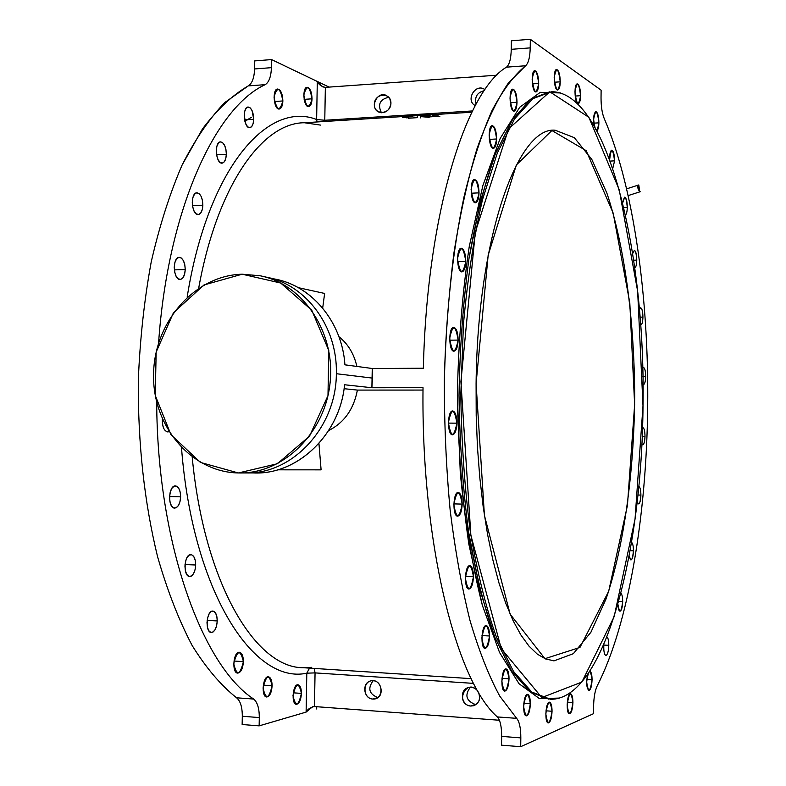 <?xml version="1.0" encoding="UTF-8"?>
<svg xmlns="http://www.w3.org/2000/svg" width="786" height="786" viewBox="0 0 786 786"><rect width="100%" height="100%" fill="white"/><g stroke="black" fill="none" stroke-linecap="round" stroke-linejoin="round"><path stroke-width="1.18" d="M647.693 406.706C646.524 515.321 628.79 624.104 597.252 685.775C628.79 624.104 646.524 515.321 647.693 406.706C648.951 298.041 633.752 186.616 604.149 118.352C633.752 186.616 648.951 298.041 647.693 406.706M315.058 672.895L314.469 706.555L499.415 720.251L314.39 706.545L312.602 706.742L306.108 712.096L306.805 673.18C253.809 684.94 192.531 591.789 181.497 447.715C192.531 591.789 253.809 684.94 306.805 673.18L309.537 668.12L306.805 673.18L306.108 712.096L259.144 725.871L306.108 712.096C307.739 709.149 310.499 707.302 314.39 706.545L315.058 672.895L306.805 673.18L315.058 672.895L314.223 668.424L315.058 672.895L473.594 683.388L315.058 672.895M377.761 697.555C369.037 693.95 367.514 688.33 373.183 680.696C367.514 688.33 369.037 693.95 377.761 697.555L372.819 699.049C362.189 698.381 362.493 679.89 373.114 680.696C383.774 681.305 383.47 699.913 372.819 699.049L375.384 698.793C385.73 696.396 380.896 677.846 370.746 680.912C361.658 682.72 363.496 698.852 372.819 699.049L377.889 697.565M470.824 706.044C453.63 703.843 467.1 676.589 478.045 691.474C475.451 687.956 472.19 686.659 468.25 687.583C459.063 689.803 461.284 705.838 470.824 706.044L473.889 705.671C479.342 702.998 480.914 698.567 478.586 692.378C481.003 700.375 478.409 704.924 470.824 706.044L475.225 704.472C466.118 700.788 464.497 695.05 470.362 687.249C464.497 695.05 466.118 700.788 475.225 704.472L470.824 706.044M388.805 97.258C379.903 99.272 377.447 104.44 381.436 112.762C377.447 104.44 379.903 99.272 388.805 97.258M484.215 90.704C477.171 92.453 474.459 96.914 476.08 104.086C474.459 96.914 477.171 92.453 484.215 90.704M324.775 120.268L472.504 110.934L324.775 120.268L325.355 87.364L324.775 120.268L316.63 119.501L317.298 81.469L271.573 59.579L271.416 67.665C271.072 76.625 268.999 82.294 265.196 84.662C215.236 107.466 167.732 210.216 158.585 342.902C167.732 210.216 215.236 107.466 265.196 84.662L248.268 85.89C232.42 95.145 217.152 109.5 202.464 128.953L182.146 164.942C169.845 193.395 159.538 225.72 151.226 261.905C144.28 299.8 139.967 339.365 138.287 380.601C137.914 443.766 144.349 502.5 157.603 556.812C167.359 590.65 178.874 620.223 192.157 645.522C206.158 668.012 220.974 685.441 236.586 697.801L253.672 699.059C257.415 702.183 259.292 708.363 259.301 717.579L259.144 725.871L259.301 717.579L242.304 716.252C242.294 707.076 240.388 700.925 236.586 697.801C220.974 685.441 206.158 668.012 192.157 645.522C178.874 620.223 167.359 590.65 157.603 556.812C144.349 502.5 137.914 443.766 138.287 380.601C139.967 339.365 144.28 299.8 151.226 261.905C159.538 225.72 169.845 193.395 182.146 164.942C195.311 139.161 209.538 118.362 224.816 102.524L248.268 85.89C252.129 83.522 254.232 77.883 254.585 68.952L254.733 60.905L271.573 59.579L327.615 86.401L327.595 87.207L327.615 86.401L329.088 87.099L317.298 81.469L316.63 119.501C267.613 100.294 207.602 168.43 187.147 297.216C207.602 168.43 267.613 100.294 316.63 119.501L324.775 120.268L324.697 121.476L324.775 120.268M496.831 75.21L325.355 87.364L496.831 75.21M390.937 103.241C390.829 114.648 374.028 115.709 374.323 104.332C374.411 92.984 391.192 91.815 390.937 103.241L389.758 98.564L386.407 95.479C376.975 90.636 369.145 108.291 378.99 112.152C385.602 113.597 389.581 110.62 390.937 103.241M475.265 105.599C464.968 100.431 475.776 82.569 484.962 89.624L484.117 89.103C474.724 83.552 465.509 100.785 475.265 105.599M242.167 274.206L260.156 275.778C303.229 284.188 335.494 332.281 330.13 382.448C325.237 432.664 283.903 473.329 240.015 472.976C192.206 473.241 152.533 426.857 153.565 374.657C153.889 322.457 194.584 275.326 242.167 274.206L203.967 284.974L173.431 312.789L156.159 352.079L155.255 395.417L170.935 434.697L200.44 462.423L238.364 472.966L277.36 463.76L309.517 436.181L327.988 395.623L328.774 350.468L311.747 310.185L280.69 283.029L242.167 274.206M251.166 472.799C295.595 476.562 339.916 435.749 344.582 384.757L371.886 387.734L344.582 384.757C340.024 433.784 298.837 473.86 255.872 472.926L246.175 472.956C292.716 474.184 336.418 427.122 336.339 373.714C337.764 327.094 306.157 284.522 266.189 277.124C306.157 284.522 337.764 327.094 336.339 373.714C336.418 427.122 292.716 474.184 246.175 472.956L240.015 472.976M192.197 457.059C204.114 583.399 255.617 668.267 303.376 667.717C255.617 668.267 204.114 583.399 192.197 457.059M423.006 390.072L357.394 390.082C353.769 409.192 344.189 422.671 328.676 430.551C344.189 422.671 353.769 409.192 357.394 390.082L344.081 388.697L357.394 390.082L423.006 390.072M318.939 443.442L321.101 469.851L277.694 469.822L321.101 469.851L318.939 443.442M471.865 112.211L304.428 122.754C262.603 122.655 217.3 184.985 198.671 288.216C217.3 184.985 262.603 122.655 304.428 122.754L320.491 125.092M324.628 293.453L322.682 308.083L324.628 293.453L298.307 287.666L324.628 293.453M338.923 336.693C348.031 343.924 354.014 353.838 356.873 366.433C354.014 353.838 348.031 343.924 338.923 336.693M156.699 402.226C157.2 542.615 201.963 665.359 253.672 699.059C201.963 665.359 157.2 542.615 156.699 402.226M301.431 693.399C298.415 706.467 295.605 707.223 292.991 695.669C296.047 682.602 298.857 681.835 301.431 693.399C301.343 688.192 300.193 685.313 297.963 684.773C292.677 683.997 291.075 704.502 296.45 704.305C299.309 703.637 300.969 700.002 301.431 693.399L293.217 692.82L301.431 693.399M272.103 685.756C268.871 699.255 265.855 700.012 263.045 688.025C266.326 674.516 269.343 673.759 272.103 685.756C272.005 680.342 270.757 677.345 268.36 676.785C262.691 675.98 261.011 697.202 266.778 696.995C269.834 696.308 271.612 692.564 272.103 685.756L263.281 685.137L272.103 685.756M243.395 661.635C239.946 675.508 236.724 676.196 233.727 663.728C237.225 649.855 240.457 649.157 243.395 661.635C243.296 655.976 241.941 652.852 239.347 652.252C233.265 651.427 231.605 673.327 237.775 673.111C241.017 672.423 242.884 668.601 243.395 661.635L233.943 661.026L243.395 661.635M217.241 620.94L216.651 625.636L215.168 629.576L213.085 631.993L210.795 632.396L208.771 630.696L207.416 627.208L206.993 622.63L207.592 617.894L209.105 613.935L211.208 611.547L213.487 611.194L215.492 612.933L216.828 616.411L217.241 620.94C217.123 614.996 215.649 611.705 212.829 611.076C206.354 610.26 204.841 632.759 211.395 632.504C214.774 631.816 216.73 627.965 217.241 620.94L207.15 620.38L217.241 620.94M195.685 565.006L195.066 569.781L193.513 573.721L191.322 576.069L188.935 576.335L186.803 574.458L185.378 570.803L184.936 566.097L185.575 561.273L187.147 557.323L189.357 555.004L191.745 554.798L193.847 556.704L195.252 560.349L195.685 565.006C195.537 558.748 193.936 555.289 190.88 554.621C184.052 553.835 182.843 576.806 189.731 576.492C193.189 575.824 195.174 571.992 195.685 565.006L185.024 564.554L195.685 565.006M180.633 496.85L179.984 501.655L178.383 505.555L176.123 507.776L173.647 507.864L171.456 505.811L169.982 501.989L169.521 497.165L170.179 492.311L171.81 488.411L174.089 486.22L176.565 486.18L178.736 488.273L180.181 492.085L180.633 496.85C180.446 490.277 178.717 486.632 175.435 485.925C168.351 485.208 167.575 508.493 174.708 508.1C178.167 507.461 180.141 503.708 180.633 496.85L169.55 496.565L180.633 496.85M169 431.691C164.52 432.104 162.309 427.859 162.338 418.977C162.152 426.631 163.96 430.954 167.782 431.946L169 431.691M185.231 269.569L184.592 274.196L183.01 277.694L180.77 279.364L178.324 278.873L176.143 276.299L174.689 272.143L174.227 267.23L174.875 262.553L176.496 259.056L178.756 257.415L181.202 257.965L183.354 260.569L184.789 264.705L185.231 269.569C184.956 262.249 182.991 258.172 179.326 257.346C172.262 256.904 173.107 280.111 180.122 279.452C183.158 278.902 184.857 275.601 185.231 269.569L174.335 269.883L185.231 269.569M202.857 205.185L202.248 209.685L200.715 213.016L198.563 214.509L196.205 213.861L194.113 211.188L192.698 207.013L192.265 202.159L192.894 197.61L194.447 194.28L196.628 192.835L198.976 193.533L201.049 196.235L202.434 200.391L202.857 205.185C202.562 197.777 200.597 193.651 196.972 192.796C190.183 192.423 191.42 215.266 198.141 214.549C200.951 214.028 202.523 210.903 202.857 205.185L192.472 205.647L202.857 205.185M226.348 154.272L225.759 158.625L224.305 161.788L222.261 163.124L220.021 162.368L218.036 159.646L216.7 155.5L216.288 150.755L216.877 146.353L218.351 143.19L220.424 141.893L222.654 142.698L224.629 145.439L225.936 149.566L226.348 154.272C226.034 146.874 224.128 142.738 220.601 141.883C214.165 141.559 215.659 163.891 222.016 163.144C224.6 162.653 226.044 159.696 226.348 154.272L216.572 154.822L226.348 154.272M253.691 119.256L253.141 123.461L251.775 126.467L249.85 127.686L247.747 126.87L245.88 124.159L244.23 115.463L244.79 111.219L246.185 108.213L248.121 107.034L250.223 107.898L252.08 110.629L253.691 119.256C253.387 111.966 251.559 107.888 248.199 107.024C242.167 106.739 243.768 128.442 249.712 127.696C252.1 127.234 253.426 124.414 253.691 119.256L244.574 119.845L253.691 119.256M282.872 100.952C279.718 112.143 276.77 110.855 274.029 97.091C277.232 85.929 280.18 87.217 282.872 100.952C282.577 93.848 280.857 89.869 277.704 89.014C272.064 88.749 273.646 109.755 279.197 109.028C281.398 108.586 282.626 105.894 282.872 100.952L274.383 101.532L282.872 100.952M312.042 98.82C309.104 109.608 306.353 108.37 303.809 95.077C306.786 84.299 309.537 85.546 312.042 98.82C311.767 91.952 310.165 88.111 307.218 87.285C301.971 87.02 303.445 107.309 308.623 106.611C310.676 106.179 311.816 103.585 312.042 98.82L304.133 99.36L312.042 98.82M311.718 667.334L303.376 667.717L471.207 678.652M317.112 121.958L316.63 119.501L317.112 121.958M272.27 278.627C310.264 284.031 342.165 321.081 344.926 364.832L372.25 368.496L371.886 387.734L423.025 387.704C421.06 542.821 456.46 681.688 497.371 716.93L516.648 718.345C519.428 721.587 520.823 728.101 520.823 737.887L501.655 736.394L501.537 745.177L501.655 736.394C501.655 726.657 500.22 720.163 497.371 716.93C456.46 681.688 421.06 542.821 423.025 387.704L371.886 387.734L372.466 378.105L336.339 373.714L372.466 378.105L372.25 368.496L344.926 364.832C342.215 322.466 312.248 286.163 275.66 279.246L268.93 277.743M372.25 368.496L423.359 368.241C426.857 214.863 465.725 91.019 506.508 67.154C509.407 64.727 510.988 58.783 511.264 49.331L511.381 40.784L530.334 39.3L530.216 47.877C529.951 57.378 528.408 63.342 525.588 65.769L506.508 67.154C465.725 91.019 426.857 214.863 423.359 368.241L372.25 368.496M316.729 706.722L316.689 708.992L316.729 706.722M516.648 718.345L499.798 696.18C488.961 676.265 479.047 651.113 470.057 620.724C461.804 587.594 455.173 550.681 450.142 509.996C446.193 467.778 444.257 424.401 444.336 379.864C445.603 335.534 448.835 293.05 454.013 252.404C460.203 213.654 467.847 179.129 476.955 148.849C486.691 121.496 497.174 99.527 508.404 82.962L525.588 65.769C513.985 75.25 502.785 90.233 491.957 110.718C481.563 134.347 472.268 162.967 464.084 196.559C452.844 250.007 445.917 313.309 444.336 379.864C444.257 424.401 446.193 467.778 450.142 509.996C455.173 550.681 461.804 587.594 470.057 620.724C479.047 651.113 488.961 676.265 499.798 696.18L516.648 718.345L497.371 716.93C500.22 720.163 501.655 726.657 501.655 736.394L520.823 737.887L520.705 746.7L593.509 713.688L593.607 705.936C593.823 697.192 595.041 690.472 597.252 685.775C595.041 690.472 593.823 697.192 593.607 705.936L593.509 713.688L520.705 746.7L520.823 737.887C520.823 728.101 519.428 721.587 516.648 718.345M601.035 97.759L601.123 90.184L530.334 39.3L601.123 90.184L601.035 97.759C601.044 106.326 602.076 113.194 604.149 118.352C602.076 113.194 601.044 106.326 601.035 97.759M596.859 130.604C598.087 129.896 598.765 127.312 598.893 122.852L593.784 123.147L598.893 122.852C597.006 133.581 595.248 132.431 593.617 119.393C595.542 108.684 597.301 109.834 598.893 122.852C598.736 116.2 597.733 112.457 595.876 111.612C593.744 113.223 593.165 117.92 594.137 125.701M609.641 159.637C611.125 147.179 612.775 147.581 614.583 160.855C614.446 154.508 613.512 150.951 611.793 150.155C610.3 150.774 609.582 153.928 609.641 159.637M627.287 207.347C627.169 211.621 626.55 214.175 625.45 214.991C626.55 214.175 627.169 211.621 627.287 207.347C627.169 201.295 626.304 197.895 624.693 197.168L622.65 202.955C624.624 194.476 626.177 195.94 627.287 207.347L623.74 207.494L627.287 207.347M632.671 253.534C634.744 248.288 636.11 250.488 636.778 260.117C636.67 254.31 635.864 251.068 634.351 250.39L632.671 253.534M639.411 309.242C641.366 306.393 642.535 309.016 642.928 317.112C642.83 311.531 642.064 308.426 640.629 307.788L639.411 309.242M645.67 376.465C645.414 382.291 644.53 384.944 643.017 384.403L643.488 384.609C644.775 384.158 645.503 381.436 645.67 376.465C645.591 371.061 644.854 368.064 643.479 367.465L642.722 367.986C644.471 366.777 645.453 369.597 645.67 376.465L642.909 376.474L645.67 376.465M645.001 436.377C644.618 443.216 643.557 445.77 641.838 444.031L642.732 444.807C644.058 444.316 644.815 441.506 645.001 436.377C644.923 431.111 644.215 428.203 642.869 427.643L642.516 427.741C644.039 427.584 644.874 430.463 645.001 436.377L642.191 436.348L645.001 436.377M640.904 495.092L637.918 495.023L640.904 495.092C640.305 503.227 639.067 505.506 637.171 501.93L638.537 503.865C639.912 503.345 640.708 500.417 640.904 495.092C640.836 489.924 640.138 487.074 638.812 486.544M633.437 550.799L630.097 550.691L633.437 550.799C632.494 560.506 631.06 562.255 629.114 556.046L630.922 559.986C632.376 559.426 633.221 556.36 633.437 550.799C633.388 546.005 632.759 543.205 631.531 542.399M622.679 601.585C621.205 613.041 619.604 613.945 617.894 604.277C618.11 608.59 618.808 610.899 619.987 611.233C621.549 610.614 622.443 607.401 622.679 601.585C622.65 597.006 622.05 594.236 620.881 593.273C622.05 594.236 622.65 597.006 622.679 601.585L618.7 601.398L622.679 601.585M587.594 674.614C586.081 682.896 586.523 688.172 588.92 690.452C590.728 689.754 591.779 686.198 592.064 679.792L586.778 679.448L592.064 679.792C590.129 692.613 588.331 693.321 586.661 681.884C588.626 669.053 590.433 668.355 592.064 679.792C592.015 674.683 591.288 671.824 589.873 671.224M572.925 702.546C570.852 715.918 568.917 716.724 567.128 704.963C569.241 691.582 571.167 690.776 572.925 702.546C572.866 697.202 572.07 694.284 570.538 693.783C566.903 693.114 565.822 714.071 569.516 713.737C571.471 712.99 572.611 709.257 572.925 702.546L567.286 702.163L572.925 702.546M552.047 711.251C549.807 725.154 547.734 726.018 545.808 713.845C548.068 699.923 550.151 699.059 552.047 711.251C551.988 705.73 551.133 702.713 549.483 702.183C545.582 701.485 544.384 723.248 548.353 722.914C550.475 722.128 551.703 718.247 552.047 711.251L545.975 710.819L552.047 711.251M530.344 703.804C527.937 718.207 525.696 719.082 523.623 706.418C526.07 692.004 528.3 691.13 530.344 703.804C530.275 698.056 529.351 694.912 527.573 694.362C523.368 693.625 522.101 716.203 526.384 715.859C528.654 715.063 529.97 711.035 530.344 703.804L523.8 703.342L530.344 703.804M509.023 678.799C506.449 693.625 504.052 694.431 501.822 681.226C504.435 666.39 506.842 665.585 509.023 678.799C508.955 672.787 507.953 669.485 506.017 668.906C501.478 668.149 500.23 691.493 504.828 691.13C507.245 690.324 508.64 686.217 509.023 678.799L501.979 678.347L509.023 678.799M489.54 635.992C486.799 651.093 484.245 651.761 481.867 637.977C484.657 622.856 487.212 622.198 489.54 635.992C489.452 629.665 488.352 626.187 486.239 625.558C481.396 624.791 480.256 648.804 485.159 648.411C487.693 647.625 489.147 643.479 489.54 635.992L481.985 635.569L489.54 635.992M473.437 576.688C470.559 591.927 467.867 592.359 465.371 577.995C468.299 562.756 470.991 562.324 473.437 576.688C473.329 570.017 472.131 566.342 469.841 565.665C464.713 564.918 463.789 589.461 468.967 589.028C471.561 588.262 473.044 584.155 473.437 576.688L465.43 576.354L473.437 576.688M462.178 504.101C459.201 519.281 456.411 519.418 453.827 504.514C456.863 489.344 459.643 489.197 462.178 504.101C462.05 497.076 460.743 493.195 458.277 492.458C452.952 491.741 452.353 516.648 457.717 516.156C460.321 515.439 461.804 511.421 462.178 504.101L453.836 503.885L462.178 504.101M456.882 423.163C453.856 438.107 451.026 437.91 448.403 422.573C451.488 407.639 454.308 407.836 456.882 423.163C456.735 415.814 455.349 411.736 452.736 410.94C447.293 410.272 447.096 435.346 452.549 434.805C455.094 434.137 456.538 430.256 456.882 423.163L448.393 423.104L456.882 423.163M458.13 340.083C455.114 354.633 452.294 354.083 449.671 338.442C452.746 323.911 455.566 324.451 458.13 340.083C457.943 332.449 456.499 328.204 453.787 327.349C448.354 326.73 448.59 351.774 454.003 351.185C456.44 350.566 457.816 346.862 458.13 340.083L449.69 340.181L458.13 340.083M465.774 261.365C462.826 275.405 460.065 274.54 457.501 258.761C460.508 244.741 463.268 245.605 465.774 261.365C465.567 253.544 464.094 249.172 461.343 248.258C456.037 247.698 456.656 272.516 461.932 271.877C464.212 271.308 465.489 267.8 465.774 261.365L457.58 261.6L465.774 261.365M479.028 192.865C476.198 206.335 473.545 205.205 471.089 189.475C473.978 176.035 476.621 177.164 479.028 192.865C478.812 184.956 477.348 180.525 474.626 179.562C469.537 179.061 470.45 203.456 475.491 202.788C477.603 202.267 478.782 198.956 479.028 192.865L471.246 193.209L479.028 192.865M496.624 138.984C493.942 151.855 491.437 150.548 489.108 135.054C491.84 122.203 494.345 123.51 496.624 138.984C496.398 131.095 494.974 126.664 492.341 125.681C487.536 125.22 488.637 149.035 493.382 148.358C495.318 147.876 496.398 144.752 496.624 138.984L489.324 139.397L496.624 138.984M517.021 102.259C514.506 114.579 512.158 113.164 509.986 98.034C512.541 85.753 514.889 87.167 517.021 102.259C516.795 94.507 515.439 90.135 512.944 89.152C508.454 88.72 509.623 111.838 514.054 111.16C515.832 110.708 516.815 107.741 517.021 102.259L510.232 102.701L517.021 102.259M538.685 83.454C536.337 95.253 534.156 93.829 532.132 79.17C534.519 67.39 536.7 68.824 538.685 83.454C538.469 75.908 537.192 71.654 534.863 70.681C530.688 70.268 531.847 92.601 535.954 91.942C537.585 91.52 538.498 88.69 538.685 83.454L532.397 83.876L538.685 83.454M560.241 81.832C558.07 93.19 556.046 91.815 554.169 77.686C556.38 66.348 558.404 67.734 560.241 81.832C560.045 74.562 558.866 70.455 556.694 69.522C552.813 69.119 553.894 90.636 557.716 90.007C559.229 89.594 560.074 86.873 560.241 81.832L554.405 82.225L560.241 81.832M580.589 95.705C578.565 106.709 576.688 105.432 574.939 91.854C576.993 80.87 578.879 82.157 580.589 95.705C580.412 88.739 579.321 84.809 577.317 83.915C573.711 83.522 574.664 104.243 578.211 103.644C579.636 103.251 580.422 100.598 580.589 95.705L575.146 96.059L580.589 95.705M559.789 698.066L539.52 698.666L519.045 683.732L499.552 652.508L482.378 605.397L468.878 544.305C462.07 497.636 458.238 448.04 457.364 395.496C458.356 342.961 462.315 293.345 469.232 246.666L482.869 185.565L500.171 138.444L519.762 107.22L540.287 92.316L560.565 92.964L540.287 92.316L519.762 107.22L500.171 138.444L482.869 185.565L469.232 246.666C462.315 293.345 458.356 342.961 457.364 395.496L460.272 472.73C465.096 522.405 472.465 566.627 482.378 605.397L499.552 652.508L519.045 683.732L539.52 698.666L559.789 698.066M548.834 699.167L530.167 691.935L511.814 671.323L494.748 637.132L480 590.099L468.603 532.034C462.915 488.715 459.722 443.157 459.014 395.348C459.839 347.55 463.16 301.991 468.967 258.682L480.521 200.646L495.396 153.643L512.56 119.511L530.982 98.967L549.689 91.834L530.982 98.967L512.56 119.511L495.396 153.643C484.854 182.912 476.051 217.928 468.967 258.682C463.16 301.991 459.839 347.55 459.014 395.348C459.722 443.157 462.915 488.715 468.603 532.034C475.579 572.807 484.294 607.843 494.748 637.132L511.814 671.323L530.167 691.935L548.834 699.167M642.997 405.792C642.211 551.782 604.365 700.188 550.426 699.275L531.778 692.034L513.445 671.362L496.398 637.082C485.964 607.706 477.269 572.581 470.323 531.709C464.664 488.283 461.49 442.636 460.812 394.739L463.445 324.156C467.601 278.48 473.929 237.067 482.437 199.919L497.332 153.005L514.506 119.01L532.918 98.643L551.595 91.716C608.01 91.903 645.719 253.623 642.997 405.792L637.652 291.233L619.221 189.74L588.881 117.311L549.807 91.815L508.542 128.933L475.294 232.175L460.92 381.652L470.863 535.237L501.252 648.637L541.8 697.546L581.846 682.081L614.161 616.637L635.039 519.094L642.997 405.792M476.09 383.656L488.155 255.273L516.343 164.991L551.9 130.515L586.179 150.657L613.198 213.183L629.792 302.738L634.636 404.682L627.434 505.437L608.678 591.288L579.97 647.418L544.953 658.688L510.124 614.131L484.422 515.4L476.09 383.656L476.198 415.43L477.436 446.88L479.784 477.515L483.194 506.852L487.585 534.451L492.871 559.927L498.963 582.957L505.742 603.255L513.091 620.635L520.872 634.95L528.988 646.121L537.31 654.129L545.73 659.012L554.13 660.82L573.328 653.697L590.905 632.249L606.075 598.883C624.094 545.877 634.056 471.993 634.695 396.193C634.351 320.383 624.673 246.332 606.851 193.032L591.809 159.411L574.32 137.668L555.152 130.221C517.817 126.192 477.515 237.657 476.09 383.656M242.147 724.515L242.304 716.252L242.147 724.515L259.144 725.871L242.147 724.515M244.927 121.476L247.639 119.649M317.878 121.909L316.856 121.221L317.878 121.909M244.868 121.221L251.579 117.252M511.381 40.784L511.264 49.331L530.216 47.877L530.334 39.3L511.381 40.784M254.733 60.905L254.585 68.952L271.416 67.665L271.573 59.579L254.733 60.905M325.276 87.374L325.276 87.374C321.464 86.578 318.802 84.613 317.298 81.469L322.692 86.853L325.276 87.374M327.045 87.246L327.615 86.401L327.045 87.246M511.264 49.331C510.988 58.783 509.407 64.727 506.508 67.154L525.588 65.769C528.408 63.342 529.951 57.378 530.216 47.877L511.264 49.331M254.585 68.952C254.232 77.883 252.129 83.522 248.268 85.89L265.196 84.662C268.999 82.294 271.072 76.625 271.416 67.665L254.585 68.952M501.537 745.177L520.705 746.7L501.537 745.177M316.306 706.693L316.689 708.992L316.306 706.693M259.301 717.579C259.292 708.363 257.415 702.183 253.672 699.059L236.586 697.801C240.388 700.925 242.294 707.076 242.304 716.252L259.301 717.579M429.166 117.34L421.001 116.633L420.579 117.88M420.333 116.21L430.03 116.859L439.875 116.259M420.284 114.874L420.304 115.463L420.097 114.874L420.117 115.473L420.097 114.874L417.376 115.051L417.395 115.64L417.268 115.061L417.209 115.65L417.268 115.061L420.284 114.874M408.278 118.244L417.179 117.664L417.317 116.407M432.497 115.847L433.322 115.395M421.669 114.795L433.508 114.049L433.528 114.628L433.273 114.049L433.292 114.638L433.273 114.049L430.139 114.245L430.158 114.835L430.139 114.245L430.05 114.844L430.03 114.255L428.665 114.933L425.039 114.569L425.059 115.159L425.039 114.569L424.872 115.169L424.853 114.579L421.728 114.776L421.748 115.365L421.62 114.785L421.689 115.375M425.079 115.915L430.08 115.601M430.993 116.24L433.764 116.475M436.368 116.328L430.944 116.23M432.664 115.856L438.166 115.837M435.532 114.501L433.528 114.501L435.532 114.501M402.471 116.004L415.755 115.149L416.01 115.729L415.755 115.149L415.774 115.748L415.755 115.149L412.64 115.346L412.66 115.945L412.64 115.346L412.552 115.945L412.532 115.365L412.532 115.945L407.502 116.269L405.812 115.788L405.831 116.367L405.625 115.788L405.645 116.387L405.625 115.788L402.53 115.984L402.55 116.574L402.422 116.004L402.491 116.583M405.861 117.124L412.689 116.682M408.563 117.674L402.579 117.32M406.49 117.831L408.455 117.694M628.132 195.596L640.217 191.725C637.927 189.937 637.407 187.687 638.664 184.975L639.647 191.204L638.802 185.005C637.132 186.272 637.446 188.375 639.755 191.303L640.148 191.696M162.25 420.982L163.252 420.991L162.25 420.982M603.854 644.51C603.52 650.946 604.208 654.6 605.898 655.485C607.568 654.826 608.531 651.437 608.796 645.335L603.805 645.06L608.796 645.335C608.737 640.197 608.02 637.387 606.625 636.896M640.079 317.161L642.928 317.112L640.079 317.161M640.796 325.05C642.054 324.618 642.761 321.975 642.928 317.112M633.683 260.205L636.778 260.117L633.683 260.205M634.666 267.908C635.913 267.495 636.621 264.892 636.778 260.117M610.172 161.081L614.583 160.855L610.172 161.081M612.756 168.469L614.583 160.855M262.907 276.397L266.189 277.124M421.64 115.375L421.62 114.785M402.442 116.583L402.422 116.004M638.664 184.975L626.599 188.856M484.648 89.417L484.117 89.103M554.13 660.82L553.089 660.761"/></g></svg>
